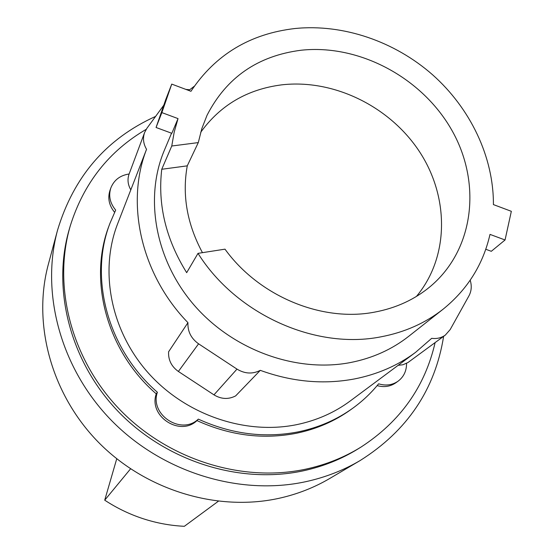 <?xml version="1.0" encoding="UTF-8"?>
<svg xmlns="http://www.w3.org/2000/svg" width="554" height="554" viewBox="0 0 554 554"><rect width="100%" height="100%" fill="white"/><g stroke="black" fill="none" stroke-linecap="round" stroke-linejoin="round"><path stroke-width="0.83" d="M416.414 296.445C449.252 257.208 449.37 197.446 419.731 152.031C390.099 106.562 333.813 78.841 281.688 84.852C247.375 89.256 220.381 105.066 200.721 132.268M198.29 142.593L201.843 128.556L207.044 115.267C226.468 77.435 257.839 55.753 301.161 50.227C359.144 43.981 421.809 77.505 451.628 129.865C481.571 182.093 474.626 248.531 431.116 285.816C415.175 299.34 396.207 308.135 374.206 312.2C321.666 322.248 258.877 296.168 224.986 249.162L198.007 253.358L186.677 272.672C165.902 239.252 157.592 204.779 161.747 169.275L171.754 146.014L198.29 142.593L187.266 165.847C181.996 195.022 187.058 223.961 202.452 252.666M156.062 127.482L161.865 112.607L178.028 118.604L171.837 133.313L156.062 127.482L165.757 99.54L171.74 84.104L161.865 112.607M485.768 249.258L491.301 251.301L505.054 239.979L511.335 211.309L493.413 204.592C493.669 156.962 470.45 108.487 432.626 74.818C394.6 41.363 343.217 23.718 295.102 28.503C250.076 33.704 215.354 54.631 190.95 91.299L171.74 84.104M130.543 468.857L104.72 500.179C116.721 508.066 129.498 514.237 143.036 518.683C156.581 523.094 170.355 525.635 184.35 526.3L218.29 501.287M104.72 500.179L116.742 458.767M187.266 165.847L161.747 169.275M198.007 253.358C236.309 314.485 315.6 349.962 381.069 336.804C404.725 332.296 425.424 323.086 443.152 309.167C467.493 289.423 483.116 264.5 489.999 234.39L505.054 239.979M178.028 118.604L174.212 132.053L171.754 146.014M470.201 280.227C471.904 285.857 471.502 291.044 468.982 295.794L450.18 329.575L445.326 335.094C441.379 337.912 436.836 338.986 431.684 338.328L415.555 352.365C397.834 365.508 377.516 374.359 354.581 378.922C323.571 384.76 292.145 381.9 260.297 370.342L235.637 395.902C228.463 399.593 221.233 399.247 213.962 394.857L178.381 371.464C171.449 366.513 168.187 359.955 168.596 351.79L187.944 322.663C141.014 274.382 125.384 203.429 146.547 149.31L130.82 189.835C127.815 184.641 127.233 179.399 129.075 174.108L144.608 132.544L146.872 128.341L163.79 105.198M260.297 370.342C252.61 374.269 244.84 373.86 236.987 369.109L198.581 343.812C191.088 338.459 187.543 331.41 187.944 322.663M443.152 309.167L408.686 336.333C391.9 349.505 372.392 358.265 350.163 362.607C296.175 372.918 233.089 350.163 194.142 305.143C155.182 260.103 144.22 197.903 164.33 150.342L171.539 133.202M398.125 365.328L402.945 364.761L407.986 362.51L445.326 335.094M185.895 89.409L189.71 89.762L194.253 86.272M146.547 149.31C143.299 143.749 142.648 138.161 144.608 132.544M415.555 352.365L350.329 400.902C334.574 412.591 316.639 420.514 296.529 424.683C244.806 435.209 185.001 414.614 147.752 372.357C110.516 330.066 99.36 270.643 117.635 223.788L130.813 189.828M155.591 116.409C106.382 138.68 73.696 176.601 57.547 230.173L48.385 264.168C32.381 323.211 50.913 393.492 98.093 441.912C145.335 490.242 217.071 511.958 278.96 498.316C297.269 494.251 314.236 487.61 329.859 478.407L360.176 460.519C407.315 430.832 435.132 389.441 443.622 336.347M406.56 363.355C406.594 370.951 403.741 376.921 397.994 381.256C392.232 385.148 385.771 386 378.617 383.818C371.208 392.966 362.655 401.054 352.96 408.09C336.867 419.683 318.668 427.598 298.364 431.836C264.777 438.401 231.433 434.163 198.318 419.122C181.276 435.582 149.442 414.704 157.391 392.246C107.469 349.027 88.778 277.706 110.011 223.172L115.682 210.084C110.004 203.242 108.376 195.894 110.807 188.041C113.972 180.057 120.08 175.376 129.117 173.991M57.547 230.173C40.504 292.983 60.566 368.348 111.493 420.486C162.467 472.541 239.709 496.093 305.884 481.661C325.461 477.361 343.556 470.318 360.176 460.519M114.602 212.307C109.083 205.534 107.524 198.284 109.927 190.562L110.807 188.041M198.318 419.122L196.968 420.597C180.002 436.988 148.32 416.22 156.242 393.859C106.569 350.855 87.982 279.867 109.124 225.547L110.011 223.172M156.242 393.859L157.391 392.246M352.96 408.09L350.904 409.572C334.879 421.123 316.756 429.004 296.542 433.235C263.108 439.772 229.917 435.562 196.968 420.597M397.994 381.256L395.764 382.849C390.238 386.588 384.033 387.509 377.136 385.612M435.112 342.601C424.973 386.699 400.3 421.504 361.083 447.03L358.147 448.844C341.444 459.183 323.107 466.516 303.128 470.858C239.799 484.494 166.02 461.406 117.898 411.186C69.811 360.889 51.771 288.613 69.347 229.024L70.316 225.713C83.702 183.194 108.999 151.069 146.194 129.345M361.083 447.03C344.283 457.424 325.835 464.799 305.732 469.162C242.001 482.866 167.717 459.605 119.248 409.032C70.815 358.39 52.637 285.642 70.316 225.713M236.987 369.109L213.962 394.857M198.581 343.812L178.381 371.464"/></g></svg>

